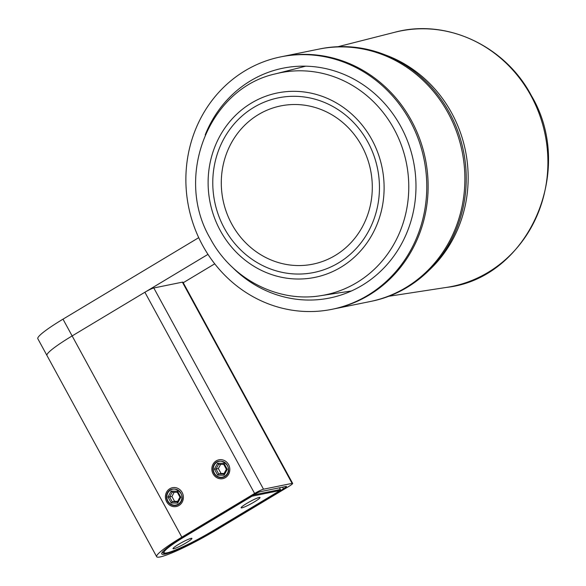<?xml version="1.0" encoding="UTF-8"?>
<svg xmlns="http://www.w3.org/2000/svg" width="586" height="586" viewBox="0 0 586 586"><rect width="100%" height="100%" fill="white"/><g stroke="black" fill="none" stroke-linecap="round" stroke-linejoin="round"><path stroke-width="0.88" d="M282.012 56.615A128.788 120.093 78.5 0 1 411.394 120.54A128.788 120.093 78.5 0 1 333.353 309.027A128.788 120.093 -101.5 0 0 411.394 120.54A128.788 120.093 78.5 0 0 282.012 56.615L318.755 49.143A128.788 120.093 78.5 0 1 448.144 113.069A128.788 120.093 78.5 0 1 370.103 301.548A128.788 120.093 -101.5 0 0 448.144 113.069A128.788 120.093 78.5 0 0 318.755 49.143L320.117 48.865A128.788 120.093 78.5 0 1 449.499 112.79A128.788 120.093 -101.5 0 1 371.465 301.277L331.991 309.305A128.788 120.093 -101.5 0 0 410.032 120.819A128.788 120.093 78.5 0 0 280.65 56.893L282.012 56.615M198.72 237.667L62.995 319.165L72.137 335.932A48.059 5.442 151.4 0 0 46.961 355.482L156.667 556.7A48.059 5.442 151.4 0 0 215.875 530.235L288.627 486.548A7.691 0.872 151.4 0 0 292.656 483.421A7.691 0.872 151.4 0 0 292.099 483.384L263.517 489.2A7.691 0.872 151.4 0 0 254.602 493.471L181.85 537.157A48.059 5.442 151.4 0 0 156.667 556.7M207.971 254.368L72.137 335.932A48.059 5.442 151.4 0 0 46.961 355.482L37.819 338.708A48.059 5.442 -28.6 0 1 62.995 319.165M183.235 282.73L214.732 263.817M254.602 493.471L144.889 292.246A7.691 0.872 -28.6 0 1 153.803 287.975L182.385 282.159A7.691 0.872 -28.6 0 1 182.949 282.196L292.656 483.421M144.889 292.246L72.137 335.932L181.85 537.157M283.492 488.819A5.765 0.652 -28.6 0 0 286.51 486.475A5.765 0.652 -28.6 0 0 286.093 486.446L260.235 491.705A5.765 0.652 -28.6 0 0 253.548 494.914L183.887 536.739A42.287 4.791 151.4 0 0 161.729 553.938A42.287 4.791 151.4 0 0 213.831 530.652L283.492 488.819L282.584 487.164M227.339 465.321A8.072 7.53 -101.5 0 0 219.23 461.314A8.072 7.53 -101.5 0 0 214.337 473.129A8.072 7.53 -101.5 0 0 222.446 477.136A8.072 7.53 -101.5 0 0 227.339 465.321A8.072 7.53 -101.5 0 0 219.23 461.314A8.072 7.53 -101.5 0 0 214.337 473.129A8.072 7.53 -101.5 0 0 222.446 477.136A8.072 7.53 -101.5 0 0 227.339 465.321M180.898 493.207A8.072 7.53 -101.5 0 0 172.789 489.2A8.072 7.53 -101.5 0 0 167.896 501.015A8.072 7.53 -101.5 0 0 176.005 505.022A8.072 7.53 -101.5 0 0 180.898 493.207A8.072 7.53 -101.5 0 0 172.789 489.2A8.072 7.53 -101.5 0 0 167.896 501.015A8.072 7.53 -101.5 0 0 176.005 505.022A8.072 7.53 -101.5 0 0 180.898 493.207M213.099 473.876A9.61 8.958 78.5 0 1 218.922 459.812A9.61 8.958 78.5 0 1 228.577 464.581A9.61 8.958 78.5 0 1 222.753 478.645A9.61 8.958 78.5 0 1 213.099 473.876M166.658 501.763A9.61 8.958 78.5 0 1 172.482 487.691A9.61 8.958 78.5 0 1 182.136 492.467A9.61 8.958 78.5 0 1 176.313 506.531A9.61 8.958 78.5 0 1 166.658 501.763M259.232 497.441A10.768 1.216 151.4 0 0 248.332 502.502A10.768 1.216 151.4 0 0 241.11 507.806A10.768 1.216 151.4 0 0 241.893 507.857A10.768 1.216 151.4 0 0 252.793 502.803A10.768 1.216 151.4 0 0 260.016 497.499A10.768 1.216 151.4 0 0 259.232 497.441M173.786 548.752A10.768 1.216 -28.6 0 1 173.002 548.701A10.768 1.216 -28.6 0 1 180.224 543.398A10.768 1.216 -28.6 0 1 191.124 538.344A10.768 1.216 -28.6 0 1 191.908 538.395A10.768 1.216 -28.6 0 1 184.685 543.698A10.768 1.216 -28.6 0 1 173.786 548.752M279.412 487.808L280.313 489.457A0.769 0.718 78.5 0 1 280.057 490.504L280.123 490.46M251.694 496.02L252.024 496.203A0.769 0.718 -101.5 0 0 252.376 495.617M228.65 470.763C228.708 467.306 227.419 464.727 224.79 463.028C222.387 460.984 219.691 460.618 216.703 461.915A8.46 7.889 -101.5 0 0 216.446 476.11A8.46 7.889 -101.5 0 0 228.65 470.763M223.83 473.986L218.695 473.891L217.677 475.107L214.403 469.108L217.567 463.226L223.999 463.343L227.273 469.349L224.108 475.231L217.677 475.107M217.567 463.226L218.607 464.302L223.713 464.398L218.571 464.31L216.058 469.049L218.373 468.58L221.01 473.415L218.695 473.891L216.058 469.049L214.403 469.108M223.999 463.343L223.691 464.361L226.372 469.269L223.793 474.052L224.108 475.231M227.273 469.349L226.372 469.261M221.01 473.415L224.108 473.473M220.644 464.346L218.373 468.58M182.217 498.649C182.268 495.192 180.979 492.614 178.349 490.914C175.954 488.87 173.258 488.504 170.27 489.801A8.46 7.889 -101.5 0 0 170.006 503.997A8.46 7.889 -101.5 0 0 182.217 498.649M177.397 501.872L172.255 501.777L171.237 502.993L167.962 496.994L171.127 491.112L177.558 491.229L180.832 497.236L177.675 503.118L171.237 502.993M171.127 491.112L172.167 492.189L177.28 492.284L172.138 492.189L169.618 496.935L171.932 496.467L174.569 501.301L172.255 501.777L169.618 496.935L167.962 496.994M177.331 492.291L179.931 497.155L177.36 501.938L177.675 503.118M177.36 492.284L177.558 491.229M180.832 497.236L179.931 497.148M174.569 501.301L177.668 501.36M174.203 492.233L171.932 496.467M205.21 134.897A117.259 109.34 78.5 0 1 282.95 68.196A117.259 109.34 78.5 0 1 400.743 126.393A117.259 109.34 -101.5 0 1 329.698 298.003A117.259 109.34 -101.5 0 1 232.078 266.974M331.991 309.305A128.788 120.093 -101.5 0 1 202.61 245.373A128.788 120.093 78.5 0 1 280.65 56.893M258.397 114.607A80.736 75.279 78.5 0 1 361.804 145.995A80.736 75.279 78.5 0 1 335.192 255.467A80.736 75.279 78.5 0 1 231.785 224.079A80.736 75.279 78.5 0 1 258.397 114.607M263.517 489.2L153.803 287.975M292.099 483.384L182.385 282.159M280.057 490.504L252.024 496.203L184.846 536.549A39.599 4.483 151.4 0 0 166.973 552.847A39.599 4.483 151.4 0 0 212.879 530.843L280.057 490.504M280.342 489.515L253.562 494.899M163.377 551.089A40.368 4.571 151.4 0 0 163.055 552.349C162.161 556.92 189.974 544.665 212.908 530.835L212.938 530.813M212.879 530.843L280.093 490.489A0.769 0.769 0 0 0 280.372 489.464L279.463 487.794M429.179 270.161A126.547 117.998 -101.5 0 0 451.718 113.054A126.547 117.998 -101.5 0 0 385.405 54.959M446.642 287.389C528.543 278.299 575.957 170.445 531.443 95.752C505.154 45.708 446.261 18.232 394.744 32.274A130.304 121.5 78.5 0 1 530.982 95.73A130.304 121.5 78.5 0 1 446.642 287.389L388.774 296.274M275.574 73.836C208.418 88.398 173.991 177.192 210.271 238.495C231.529 278.76 277.552 302.925 320.703 295.688A113.318 105.663 -101.5 0 0 394.048 129.015A113.318 105.663 -101.5 0 0 275.574 73.836L305.702 66.174M220.343 230.679A94.097 87.739 -101.5 0 0 340.869 267.26A94.097 87.739 -101.5 0 0 371.883 139.673A94.097 87.739 -101.5 0 0 251.357 103.092A94.097 87.739 -101.5 0 0 220.343 230.679M253.731 107.436A89.116 83.095 78.5 0 1 367.876 142.083A89.116 83.095 78.5 0 1 338.496 262.909A89.116 83.095 78.5 0 1 224.357 228.269A89.116 83.095 78.5 0 1 253.731 107.436M163.055 552.349L162.74 551.763M338.005 46.704L394.744 32.274M320.703 295.688L351.432 290.971"/></g></svg>
